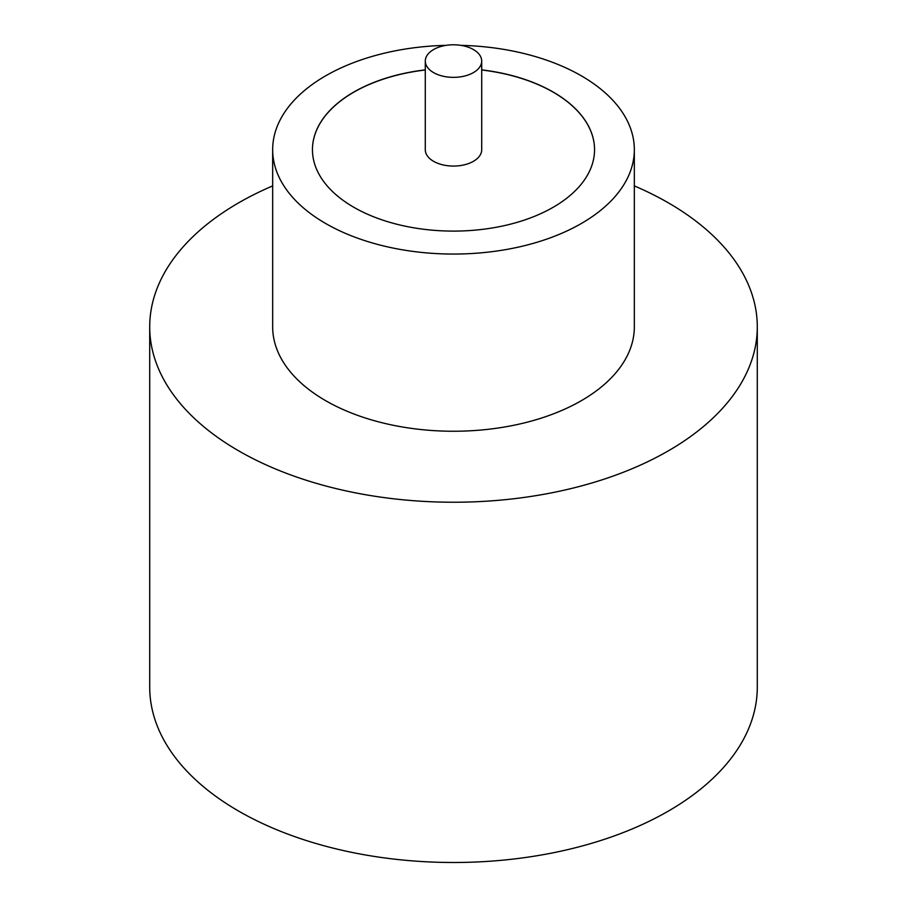 <?xml version="1.0" encoding="UTF-8"?>
<svg xmlns="http://www.w3.org/2000/svg" width="907" height="907" viewBox="0 0 907 907"><rect width="100%" height="100%" fill="white"/><g stroke="black" fill="none" stroke-linecap="round" stroke-linejoin="round"><path stroke-width="1.36" d="M433.557 72.594A28.208 16.292 0 0 0 464.293 76.12A28.208 16.292 0 0 0 481.708 61.075A28.208 16.292 0 0 0 473.443 49.556A28.208 16.292 0 0 0 442.707 46.03A28.208 16.292 0 0 0 425.292 61.075A28.208 16.292 0 0 0 433.557 72.594M425.292 61.075L425.292 149.78A28.208 16.292 0 0 0 433.557 161.299A28.208 16.292 0 0 0 464.293 164.825A28.208 16.292 0 0 0 481.708 149.78L481.708 61.075M446.165 45.35A180.833 104.396 0 0 0 272.667 149.666L272.667 326.837A180.833 104.396 0 0 0 325.636 400.667A180.833 104.396 0 0 0 522.704 423.297A180.833 104.396 0 0 0 634.333 326.837L634.333 149.666A180.833 104.396 0 0 0 581.364 75.848A180.833 104.396 0 0 0 460.835 45.35M272.667 149.666A180.833 104.396 0 0 0 325.636 223.485A180.833 104.396 0 0 0 522.704 246.114A180.833 104.396 0 0 0 634.333 149.666M272.667 185.901A303.788 175.391 0 0 0 149.712 326.837A303.788 175.391 0 0 0 238.688 450.858A303.788 175.391 0 0 0 569.755 488.884A303.788 175.391 0 0 0 757.288 326.837A303.788 175.391 0 0 0 668.312 202.817A303.788 175.391 0 0 0 634.333 185.901M149.712 326.837L149.712 687.098A303.788 175.391 0 0 0 238.688 811.119A303.788 175.391 0 0 0 569.755 849.145A303.788 175.391 0 0 0 757.288 687.098L757.288 326.837M425.292 69.873A141.05 81.437 0 0 0 312.45 149.666A141.05 81.437 0 0 0 353.764 207.25A141.05 81.437 0 0 0 507.478 224.902A141.05 81.437 0 0 0 594.55 149.666A141.05 81.437 0 0 0 553.236 92.083A141.05 81.437 0 0 0 481.708 69.873M594.55 149.723A141.05 81.437 0 0 0 553.236 92.197A141.05 81.437 0 0 0 481.708 69.998M425.292 69.998A141.05 81.437 0 0 0 312.45 149.723"/></g></svg>
